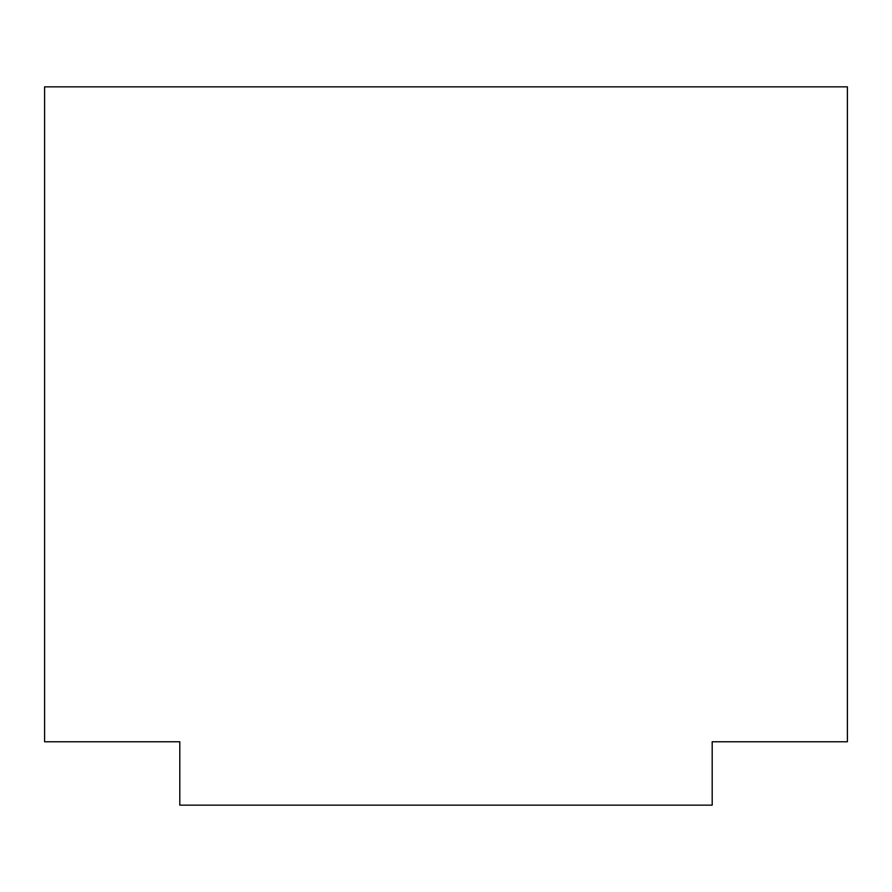 <?xml version="1.0" encoding="UTF-8"?>
<svg xmlns="http://www.w3.org/2000/svg" width="892" height="892" viewBox="0 0 892 892"><rect width="100%" height="100%" fill="white"/><g stroke="black" fill="none" stroke-linecap="round" stroke-linejoin="round"><path stroke-width="1.34" d="M847.4 741.765L712.195 741.765L712.195 805.153L179.805 805.153L179.805 741.765L44.6 741.765L44.6 86.847L847.4 86.847L847.4 741.765"/></g></svg>
